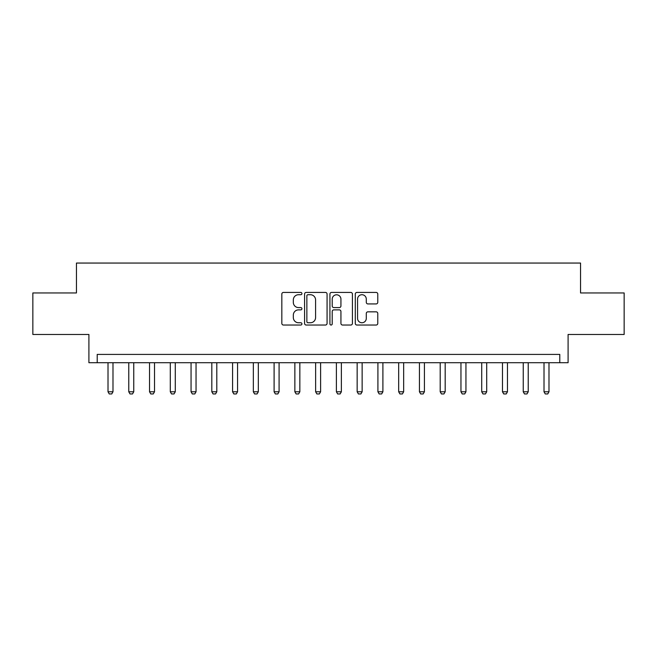 <?xml version="1.0" encoding="UTF-8"?>
<svg xmlns="http://www.w3.org/2000/svg" width="657" height="657" viewBox="0 0 657 657"><rect width="100%" height="100%" fill="white"/><g stroke="black" fill="none" stroke-linecap="round" stroke-linejoin="round"><path stroke-width="0.99" d="M301.924 293.572A1.142 1.142 0 0 0 300.783 292.431L283.463 292.431A1.634 1.634 0 0 0 281.828 294.065L281.828 323.408A1.634 1.634 0 0 0 283.463 325.034L300.783 325.034A1.142 1.142 0 0 0 301.924 323.893A1.142 1.142 0 0 0 300.783 322.759L298.541 322.759A5.215 5.215 0 0 1 293.326 317.536L293.326 315.089A5.215 5.215 0 0 1 298.541 309.874L300.783 309.874A1.142 1.142 0 0 0 301.924 308.733A1.142 1.142 0 0 0 300.783 307.591L298.541 307.591A5.215 5.215 0 0 1 293.326 302.376L293.326 299.929A5.215 5.215 0 0 1 298.541 294.714L300.783 294.714A1.142 1.142 0 0 0 301.924 293.572M376.149 303.928A1.634 1.634 0 0 0 377.775 302.294L377.775 294.065A1.634 1.634 0 0 0 376.149 292.431L356.907 292.431A1.634 1.634 0 0 0 355.281 294.065L355.281 323.408A1.634 1.634 0 0 0 356.907 325.034L376.149 325.034A1.634 1.634 0 0 0 377.775 323.408L377.775 313.463A1.634 1.634 0 0 0 376.149 311.829L367.912 311.829A1.634 1.634 0 0 0 366.286 313.463L366.286 318.39A4.361 4.361 0 0 1 361.925 322.759A4.361 4.361 0 0 1 357.564 318.39L357.564 299.075A4.361 4.361 0 0 1 361.925 294.714A4.361 4.361 0 0 1 366.286 299.075L366.286 302.294A1.634 1.634 0 0 0 367.912 303.928L376.149 303.928M559.789 362.713L568.091 362.713L568.091 334.479L624.15 334.479L624.15 292.956L580.55 292.956L580.55 263.055L76.45 263.055L76.45 292.956L32.85 292.956L32.85 334.479L88.909 334.479L88.909 362.713L559.789 362.713L559.789 354.41L97.211 354.41L97.211 362.713M327.071 294.065A1.634 1.634 0 0 0 325.445 292.431L306.203 292.431A1.634 1.634 0 0 0 304.577 294.065L304.577 323.408A1.634 1.634 0 0 0 306.203 325.034L325.445 325.034A1.634 1.634 0 0 0 327.071 323.408L327.071 294.065M331.555 292.431L350.797 292.431A1.634 1.634 0 0 1 352.423 294.065L352.423 323.408A1.634 1.634 0 0 1 350.797 325.034L342.56 325.034A1.634 1.634 0 0 1 340.934 323.408L340.934 311.508A1.634 1.634 0 0 0 339.299 309.874L333.838 309.874A1.634 1.634 0 0 0 332.212 311.508L332.212 323.893A1.142 1.142 0 0 1 331.071 325.034A1.142 1.142 0 0 1 329.929 323.893L329.929 294.065A1.634 1.634 0 0 1 331.555 292.431M308.002 294.714A1.142 1.142 0 0 0 306.86 295.855L306.86 321.618A1.142 1.142 0 0 0 308.002 322.759L310.359 322.759A5.215 5.215 0 0 0 315.582 317.536L315.582 299.929A5.215 5.215 0 0 0 310.359 294.714L308.002 294.714M340.934 299.157A4.361 4.361 0 0 0 336.573 294.796A4.361 4.361 0 0 0 332.212 299.157L332.212 305.965A1.634 1.634 0 0 0 333.838 307.591L339.299 307.591A1.634 1.634 0 0 0 340.934 305.965L340.934 299.157M108.011 362.713L108.011 391.786L112.988 391.786L112.988 362.713M112.988 391.786L111.747 393.945L109.251 393.945L108.011 391.786M128.772 362.713L128.772 391.786L133.757 391.786L133.757 362.713M133.757 391.786L132.509 393.945L130.012 393.945L128.772 391.786M149.533 362.713L149.533 391.786L154.518 391.786L154.518 362.713M154.518 391.786L153.27 393.945L150.781 393.945L149.533 391.786M170.294 362.713L170.294 391.786L175.279 391.786L175.279 362.713M175.279 391.786L174.031 393.945L171.543 393.945L170.294 391.786M191.056 362.713L191.056 391.786L196.041 391.786L196.041 362.713M196.041 391.786L194.792 393.945L192.304 393.945L191.056 391.786M211.817 362.713L211.817 391.786L216.802 391.786L216.802 362.713M216.802 391.786L215.553 393.945L213.065 393.945L211.817 391.786M232.578 362.713L232.578 391.786L237.563 391.786L237.563 362.713M237.563 391.786L236.315 393.945L233.826 393.945L232.578 391.786M253.339 362.713L253.339 391.786L258.324 391.786L258.324 362.713M258.324 391.786L257.076 393.945L254.588 393.945L253.339 391.786M274.1 362.713L274.1 391.786L279.085 391.786L279.085 362.713M279.085 391.786L277.837 393.945L275.349 393.945L274.1 391.786M294.862 362.713L294.862 391.786L299.847 391.786L299.847 362.713M299.847 391.786L298.607 393.945L296.11 393.945L294.862 391.786M315.631 362.713L315.631 391.786L320.608 391.786L320.608 362.713M320.608 391.786L319.368 393.945L316.871 393.945L315.631 391.786M336.392 362.713L336.392 391.786L341.369 391.786L341.369 362.713M341.369 391.786L340.129 393.945L337.632 393.945L336.392 391.786M357.153 362.713L357.153 391.786L362.138 391.786L362.138 362.713M362.138 391.786L360.89 393.945L358.394 393.945L357.153 391.786M377.915 362.713L377.915 391.786L382.9 391.786L382.9 362.713M382.9 391.786L381.651 393.945L379.163 393.945L377.915 391.786M398.676 362.713L398.676 391.786L403.661 391.786L403.661 362.713M403.661 391.786L402.413 393.945L399.924 393.945L398.676 391.786M419.437 362.713L419.437 391.786L424.422 391.786L424.422 362.713M424.422 391.786L423.174 393.945L420.685 393.945L419.437 391.786M440.198 362.713L440.198 391.786L445.183 391.786L445.183 362.713M445.183 391.786L443.935 393.945L441.447 393.945L440.198 391.786M460.959 362.713L460.959 391.786L465.944 391.786L465.944 362.713M465.944 391.786L464.696 393.945L462.208 393.945L460.959 391.786M481.721 362.713L481.721 391.786L486.706 391.786L486.706 362.713M486.706 391.786L485.457 393.945L482.969 393.945L481.721 391.786M502.482 362.713L502.482 391.786L507.467 391.786L507.467 362.713M507.467 391.786L506.219 393.945L503.73 393.945L502.482 391.786M523.243 362.713L523.243 391.786L528.228 391.786L528.228 362.713M528.228 391.786L526.988 393.945L524.491 393.945L523.243 391.786M544.012 362.713L544.012 391.786L548.989 391.786L548.989 362.713M548.989 391.786L547.749 393.945L545.253 393.945L544.012 391.786"/></g></svg>
